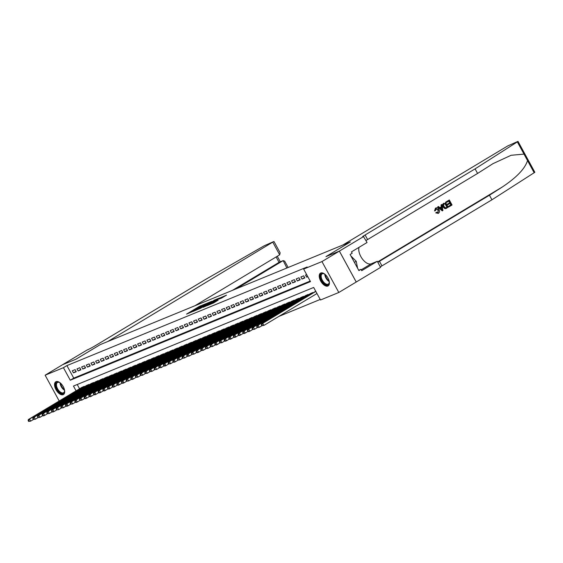 <?xml version="1.0" encoding="UTF-8"?>
<svg xmlns="http://www.w3.org/2000/svg" width="563" height="563" viewBox="0 0 563 563"><rect width="100%" height="100%" fill="white"/><g stroke="black" fill="none" stroke-linecap="round" stroke-linejoin="round"><path stroke-width="0.84" d="M205.059 304.027L199.211 306.469L186.55 314.119L192.349 311.67L191.434 311.888L193.623 310.438L205.059 304.027M327.87 286.032A7.439 3.899 59 0 1 320.826 281.268A7.439 3.899 59 0 1 320.488 273.139A7.439 3.899 59 0 1 320.769 272.999A7.439 3.899 59 0 1 327.814 277.763A7.439 3.899 59 0 1 328.152 285.891A7.439 3.899 59 0 1 327.87 286.032M63.169 394.677A7.439 3.899 59 0 1 56.124 389.913A7.439 3.899 59 0 1 55.786 381.784A7.439 3.899 59 0 1 56.068 381.644A7.439 3.899 59 0 1 63.112 386.408A7.439 3.899 59 0 1 63.45 394.536A7.439 3.899 59 0 1 63.169 394.677M221.562 298.08L226.516 295.146L219.837 298.003L207.17 305.653L213.856 302.803L218.247 300.072L209.302 304.562L218.374 299.002L221.801 297.299L219.113 299.066L221.562 298.08M59.199 401.004L45.131 375.197L62.528 364.733L75.942 359.229L100.305 344.591L350.313 241.97L325.949 256.615L339.362 251.112L321.959 261.57L338.813 292.478L320.502 299.995L313.668 287.461L73.457 386.056L76.075 390.863M45.131 375.197L63.436 367.681L70.269 380.208L310.48 281.613L303.647 269.086L321.959 261.57M303.647 269.086L307.131 266.996L66.92 365.591L63.436 367.681M211.913 301.254L205.601 303.844L192.933 311.501L199.619 308.644L211.913 301.254M213.856 300.325L219.401 298.073L206.734 305.723L203.144 307.307L208.5 304.048L207.191 304.456L199.956 308.623L213.947 300.487M75.118 369.638L72.317 370.785L73.457 372.875L76.258 371.721L75.118 369.638M79.784 367.723L76.983 368.871L78.123 370.961L80.917 369.807L79.784 367.723M84.443 365.802L81.649 366.956L82.782 369.039L85.583 367.892L84.443 365.802M89.109 363.888L86.308 365.042L87.448 367.125L90.249 365.978L89.109 363.888M93.775 361.974L90.974 363.128L92.114 365.211L94.915 364.064L93.775 361.974M98.441 360.06L95.64 361.214L96.78 363.297L99.574 362.15L98.441 360.06M103.099 358.145L100.305 359.3L101.446 361.383L104.239 360.236L103.099 358.145M107.765 356.231L104.971 357.378L106.104 359.468L108.905 358.321L107.765 356.231M112.431 354.317L109.63 355.464L110.77 357.554L113.571 356.407L112.431 354.317M117.097 352.403L114.296 353.55L115.436 355.64L118.237 354.493L117.097 352.403M121.763 350.489L118.962 351.636L120.102 353.726L122.896 352.579L121.763 350.489M126.422 348.574L123.628 349.722L124.768 351.812L127.562 350.665L126.422 348.574M131.088 346.66L128.287 347.807L129.427 349.897L132.228 348.75L131.088 346.66M135.753 344.746L132.952 345.893L134.093 347.983L136.893 346.836L135.753 344.746M140.419 342.832L137.618 343.979L138.758 346.069L141.559 344.922L140.419 342.832M145.085 340.918L142.284 342.065L143.424 344.155L146.218 343.008L145.085 340.918M149.744 339.003L146.95 340.151L148.083 342.241L150.884 341.094L149.744 339.003M154.41 337.089L151.609 338.236L152.749 340.326L155.55 339.179L154.41 337.089M159.076 335.175L156.275 336.322L157.415 338.412L160.216 337.265L159.076 335.175M163.742 333.261L160.941 334.408L162.081 336.498L164.875 335.351L163.742 333.261M168.4 331.347L165.606 332.494L166.747 334.584L169.54 333.437L168.4 331.347M173.066 329.432L170.272 330.58L171.405 332.67L174.206 331.523L173.066 329.432M177.732 327.518L174.931 328.665L176.071 330.755L178.872 329.601L177.732 327.518M182.398 325.604L179.597 326.751L180.737 328.841L183.538 327.687L182.398 325.604M187.064 323.69L184.263 324.837L185.403 326.927L188.197 325.773L187.064 323.69M191.723 321.776L188.929 322.923L190.069 325.013L192.863 323.859L191.723 321.776M196.388 319.861L193.588 321.009L194.728 323.099L197.529 321.945L196.388 319.861M201.054 317.947L198.253 319.094L199.393 321.184L202.194 320.03L201.054 317.947M205.72 316.026L202.919 317.18L204.059 319.263L206.86 318.116L205.72 316.026M210.386 314.112L207.585 315.266L208.725 317.349L211.519 316.202L210.386 314.112M215.045 312.198L212.251 313.352L213.384 315.435L216.185 314.288L215.045 312.198M219.711 310.283L216.91 311.438L218.05 313.521L220.851 312.374L219.711 310.283M224.377 308.369L221.576 309.523L222.716 311.606L225.517 310.459L224.377 308.369M229.042 306.455L226.242 307.602L227.382 309.692L230.176 308.545L229.042 306.455M233.701 304.541L230.907 305.688L232.047 307.778L234.841 306.631L233.701 304.541M238.367 302.627L235.573 303.774L236.706 305.864L239.507 304.717L238.367 302.627M243.033 300.712L240.232 301.859L241.372 303.95L244.173 302.803L243.033 300.712M247.699 298.798L244.898 299.945L246.038 302.035L248.839 300.888L247.699 298.798M252.365 296.884L249.564 298.031L250.704 300.121L253.498 298.974L252.365 296.884M257.024 294.97L254.23 296.117L255.37 298.207L258.164 297.06L257.024 294.97M261.689 293.056L258.889 294.203L260.029 296.293L262.83 295.146L261.689 293.056M266.355 291.141L263.554 292.288L264.694 294.379L267.495 293.232L266.355 291.141M271.021 289.227L268.22 290.374L269.36 292.464L272.161 291.317L271.021 289.227M275.687 287.313L272.886 288.46L274.026 290.55L276.82 289.403L275.687 287.313M280.346 285.399L277.552 286.546L278.685 288.636L281.486 287.489L280.346 285.399M285.012 283.485L282.211 284.632L283.351 286.722L286.152 285.575L285.012 283.485M289.678 281.57L286.877 282.717L288.017 284.808L290.818 283.661L289.678 281.57M294.343 279.656L291.543 280.803L292.683 282.893L295.476 281.746L294.343 279.656M299.002 277.742L296.208 278.889L297.348 280.979L300.142 279.825L299.002 277.742M303.668 275.828L300.874 276.975L302.007 279.065L304.808 277.911L303.668 275.828M66.92 365.591L73.746 378.118L310.185 281.071M306.659 274.596L305.533 275.061L306.673 277.151L307.799 276.686M278.868 316.42L320.206 299.453M77.23 384.508L79.559 388.773M81.494 387.611L84.225 386.345L84.436 386.725M86.153 385.697L88.891 384.43L89.102 384.81M90.819 383.783L93.557 382.516L93.768 382.896M95.485 381.869L98.222 380.602L98.426 380.982M100.151 379.948L102.881 378.688L103.092 379.068M104.817 378.033L107.547 376.774L107.758 377.154M109.475 376.119L112.213 374.859L112.424 375.24M114.141 374.205L116.879 372.945L117.09 373.325M118.807 372.291L121.538 371.024L121.749 371.411M123.473 370.377L126.203 369.11L126.415 369.497M128.132 368.462L130.869 367.196L131.08 367.583M132.798 366.548L135.535 365.281L135.746 365.668M137.463 364.634L140.201 363.367L140.405 363.754M142.129 362.72L144.86 361.453L145.071 361.84M146.795 360.806L149.526 359.539L149.737 359.926M151.454 358.891L154.192 357.625L154.403 358.012M156.12 356.977L158.857 355.71L159.069 356.097M160.786 355.063L163.523 353.796L163.727 354.183M165.452 353.149L168.182 351.882L168.393 352.269M170.117 351.235L172.848 349.968L173.059 350.355M174.776 349.32L177.514 348.054L177.725 348.441M179.442 347.406L182.18 346.139L182.391 346.526M184.108 345.492L186.839 344.225L187.05 344.612M188.774 343.578L191.504 342.311L191.716 342.698M193.433 341.664L196.17 340.397L196.381 340.784M198.099 339.749L200.836 338.483L201.047 338.87M202.764 337.835L205.502 336.568L205.706 336.948M207.43 335.921L210.161 334.654L210.372 335.034M212.096 334.007L214.827 332.74L215.038 333.12M216.755 332.093L219.493 330.826L219.704 331.206M221.421 330.171L224.158 328.912L224.37 329.292M226.087 328.257L228.824 326.997L229.028 327.377M230.753 326.343L233.483 325.083L233.694 325.463M235.418 324.429L238.149 323.169L238.36 323.549M240.077 322.515L242.815 321.248L243.026 321.635M244.743 320.6L247.481 319.334L247.692 319.721M249.409 318.686L252.14 317.419L252.351 317.806M254.075 316.772L256.805 315.505L257.017 315.892M258.734 314.858L261.471 313.591L261.682 313.978M263.4 312.944L266.137 311.677L266.348 312.064M268.065 311.029L270.803 309.763L271.007 310.15M272.731 309.115L275.462 307.848L275.673 308.235M277.397 307.201L280.128 305.934L280.339 306.321M282.056 305.287L284.794 304.02L285.005 304.407M286.722 303.373L289.459 302.106L289.671 302.493M291.388 301.458L294.125 300.192L294.329 300.579M296.054 299.544L298.784 298.277L298.995 298.664M300.719 297.63L303.45 296.363L303.661 296.75M305.378 295.716L308.116 294.449L308.327 294.836M310.044 293.802L312.782 292.535L312.993 292.922M314.71 291.887L315.766 291.31M339.362 251.112L356.217 282.021L338.813 292.478M73.746 378.118L70.269 380.208M73.457 372.875L76.033 371.32M78.123 370.961L80.699 369.405M82.782 369.039L85.365 367.491M87.448 367.125L90.031 365.577M92.114 365.211L94.697 363.663M96.78 363.297L99.355 361.749M101.446 361.383L104.021 359.834M106.104 359.468L108.687 357.92M110.77 357.554L113.353 356.006M115.436 355.64L118.012 354.092M120.102 353.726L122.678 352.178M124.768 351.812L127.344 350.263M129.427 349.897L132.009 348.349M134.093 347.983L136.675 346.435M138.758 346.069L141.334 344.521M143.424 344.155L146 342.607M148.083 342.241L150.666 340.692M152.749 340.326L155.332 338.778M157.415 338.412L159.998 336.864M162.081 336.498L164.656 334.95M166.747 334.584L169.322 333.029M171.405 332.67L173.988 331.114M176.071 330.755L178.654 329.2M180.737 328.841L183.313 327.286M185.403 326.927L187.979 325.372M190.069 325.013L192.645 323.458M194.728 323.099L197.31 321.543M199.393 321.184L201.976 319.629M204.059 319.263L206.635 317.715M208.725 317.349L211.301 315.801M213.384 315.435L215.967 313.887M218.05 313.521L220.633 311.972M222.716 311.606L225.299 310.058M227.382 309.692L229.957 308.144M232.047 307.778L234.623 306.23M236.706 305.864L239.289 304.316M241.372 303.95L243.955 302.401M246.038 302.035L248.614 300.487M250.704 300.121L253.28 298.573M255.37 298.207L257.945 296.659M260.029 296.293L262.611 294.745M264.694 294.379L267.277 292.83M269.36 292.464L271.936 290.916M274.026 290.55L276.602 289.002M278.685 288.636L281.268 287.088M283.351 286.722L285.934 285.174M288.017 284.808L290.599 283.252M292.683 282.893L295.258 281.338M297.348 280.979L299.924 279.424M302.007 279.065L304.59 277.51M306.673 277.151L307.708 276.524M206.283 303.619L194.439 310.706L198.852 308.489L206.283 303.619M213.673 300.938L208.007 303.921L213.673 300.938L213.926 301.402M82.247 387.154L28.361 419.541L29.529 419.062L30.669 421.145L33.386 419.512M29.072 421.208L30.669 421.145L28.607 421.398L29.072 421.208L28.614 420.371L28.15 420.568L28.607 421.398M28.614 420.371L29.529 419.062L83.408 386.675M28.15 420.568L28.361 419.541M64.513 389.969A6.439 3.378 59 0 1 64.569 391.102A6.439 3.378 59 0 1 64.414 392.066A6.439 3.378 59 0 1 58.988 391.764A6.439 3.378 59 0 1 55.941 383.586A6.439 3.378 59 0 1 59.34 382.411A6.439 3.378 59 0 1 60.318 382.988M59.551 382.509A5.961 3.125 -121 0 0 57.454 382.509A5.961 3.125 -121 0 0 56.603 383.692A5.961 3.125 -121 0 0 58.587 390.314A5.961 3.125 -121 0 0 63.591 392.728A5.961 3.125 -121 0 0 64.449 391.538A5.961 3.125 -121 0 0 64.576 390.87M56.223 381.587A7.389 3.878 -121 0 0 55.308 382.96A7.389 3.878 -121 0 0 57.672 391.039A7.389 3.878 -121 0 0 63.83 394.248M329.214 281.324A6.439 3.378 59 0 1 329.271 282.457A6.439 3.378 59 0 1 329.116 283.414A6.439 3.378 59 0 1 323.69 283.119A6.439 3.378 59 0 1 320.643 274.941A6.439 3.378 59 0 1 324.049 273.759A6.439 3.378 59 0 1 325.02 274.343M324.253 273.864A5.961 3.125 -121 0 0 322.156 273.864A5.961 3.125 -121 0 0 321.304 275.047A5.961 3.125 -121 0 0 323.289 281.662A5.961 3.125 -121 0 0 328.299 284.083A5.961 3.125 -121 0 0 329.151 282.893A5.961 3.125 -121 0 0 329.278 282.225M320.924 272.942A7.389 3.878 -121 0 0 320.016 274.315A7.389 3.878 -121 0 0 322.374 282.387A7.389 3.878 -121 0 0 328.532 285.596M357.589 268.22L356.224 261.295L350.925 255.996M354.409 262.386L356.224 261.295M236.242 288.791L282.915 260.746L279.037 262.337L276.109 256.96M62.507 364.747L75.871 359.257L100.235 344.619L107.885 341.474L273.555 241.647L264.244 245.771L205.256 279.628L95.267 345.724A6.679 0.457 151.4 0 1 87.131 349.996L62.507 364.747M194.911 305.758L279.677 254.814L272.865 242.322M232.371 290.381L279.311 262.196L283.182 260.613L286.877 268.009M273.984 241.527L280.142 252.829L279.677 254.814M288.136 267.495L284.674 261.141L283.182 260.613M446.262 201.821L449.309 199.985L446.051 201.906A12.421 6.51 -121 0 0 446.297 202.511L446.051 201.906M448.781 201.075A12.421 6.51 -121 0 0 449.612 202.807L447.416 204.123A12.421 6.51 -121 0 0 447.733 204.7L448.106 204.552L447.789 203.968L447.416 204.123M449.964 203.433A12.421 6.51 -121 0 0 450.864 204.883L448.507 206.304A12.421 6.51 -121 0 0 448.894 206.853L448.507 206.304M445.46 202.3L448.19 207.311L445.185 208.549L443.412 206.895C442.532 205.298 442.715 204.066 443.961 203.201L443.75 203.285C442.455 204.172 442.215 205.425 443.039 207.05L444.918 208.655L446.55 208.261M434.875 210.794L436.029 207.916L435.466 208.183L434.523 210.935L435.551 210.604L434.523 210.935M435.769 208.753L438.063 210.055L437.923 212.751L438.436 209.9L438.063 210.055M435.466 208.183L435.671 208.099C437.022 207.465 438.141 207.944 439.027 209.542C439.837 211.097 439.654 212.328 438.486 213.236L436.079 212.744L436.585 212.237L435.741 212.884L438.281 213.314M524.005 154.107L517.341 141.883L517.995 141.376L534.85 172.285L491.942 199.788L489.451 195.213L502.407 186.937C516.651 177.415 525.033 168.633 527.531 160.575L524.005 154.107L511.105 155.282L493.005 163.643L477.579 173.446L367.597 239.549A6.679 0.457 -28.6 0 0 365.985 240.563M441.849 204.468L442.926 210.478L442.265 210.879L437.873 206.86L438.493 206.487L439.809 207.74L441.589 206.67L441.23 204.841L441.849 204.468L441.019 204.932L441.244 206.818L439.766 207.698M438.493 206.487L437.662 206.945L442.265 210.879M477.579 173.446L475.088 168.872L365.098 234.975A6.679 0.457 -28.6 0 0 362.502 236.833A6.679 0.457 -28.6 0 0 363.494 236.566L367.048 242.512L351.46 251.886L352.185 253.223L350.102 254.476L358.891 270.599L360.974 269.346L361.706 270.683L377.301 261.309L380.602 267.369L356.238 282.014L339.383 251.098L326.019 256.587L350.383 241.942L342.733 245.081L507.72 145.93L517.995 141.376M491.942 199.788L381.953 265.884A6.679 0.457 -28.6 0 0 380.349 266.897M377.85 262.323A6.679 0.457 -28.6 0 1 379.462 261.309L489.451 195.213M517.341 141.883L475.088 168.872M363.747 236.46L339.383 251.098M377.301 261.309L371.214 263.808A10.732 5.623 59 0 1 362.34 258.917A10.732 5.623 59 0 1 359.032 247.333M360.974 269.346L358.715 270.275M438.436 209.9L436.036 208.648L435.551 210.604M436.585 212.237L438.014 212.73M438.486 213.236L438 213.454M442.061 209L441.73 207.36L440.308 208.211L442.279 210.098L441.364 207.508M446.762 208.169L445.762 208.634M445.185 203.236L443.531 204.7L444.003 206.551L445.692 207.909L447.282 207.093L445.185 203.236M445.692 207.909L447.008 207.205A12.421 6.51 -121 0 1 444.925 203.391M443.412 206.895L443.039 207.05M447.789 203.968L449.985 202.652L449.042 200.914L446.579 202.399M449.985 202.652L449.612 202.807M448.788 206.192L451.139 204.77L450.301 203.229L448.106 204.552M449.309 199.985L452.047 204.995L449.098 206.769M86.906 385.24L33.027 417.626L34.195 417.148L35.335 419.231L38.052 417.598M33.738 419.294L35.335 419.231L33.273 419.484L33.738 419.294L33.28 418.457L32.816 418.654L33.273 419.484M33.28 418.457L34.195 417.148L88.074 384.761M32.816 418.654L33.027 417.626M91.572 383.326L37.693 415.712L38.861 415.234L39.994 417.317L42.718 415.684M38.404 417.38L39.994 417.317L37.932 417.57L38.404 417.38L37.946 416.543L37.482 416.74L37.932 417.57M37.946 416.543L38.861 415.234L92.74 382.847M37.482 416.74L37.693 415.712M96.238 381.411L42.359 413.798L43.52 413.319L44.66 415.403L47.376 413.77M43.062 415.466L44.66 415.403L43.499 415.881L42.598 415.656L43.062 415.466L42.612 414.628L42.141 414.818L42.598 415.656M42.612 414.628L43.52 413.319L97.406 380.933M42.141 414.818L42.359 413.798M100.904 379.497L47.018 411.884L48.186 411.405L49.326 413.488L52.042 411.856M47.728 413.552L49.326 413.488L47.264 413.742L47.728 413.552L47.271 412.714L46.806 412.904L47.264 413.742M47.271 412.714L48.186 411.405L102.065 379.019M46.806 412.904L47.018 411.884M105.562 377.583L51.683 409.963L52.852 409.484L53.992 411.574L56.708 409.941M52.394 411.637L53.992 411.574L52.823 412.053L51.93 411.827L52.394 411.637L51.937 410.8L51.472 410.99L51.93 411.827M51.937 410.8L52.852 409.484L106.731 377.104M51.472 410.99L51.683 409.963M110.228 375.669L56.349 408.048L57.517 407.57L58.658 409.66L61.374 408.027M57.06 409.723L58.658 409.66L56.589 409.913L57.06 409.723L56.603 408.886L56.138 409.076L56.589 409.913M56.603 408.886L57.517 407.57L111.397 375.19M56.138 409.076L56.349 408.048M114.894 373.755L61.015 406.134L62.183 405.656L63.316 407.746L66.033 406.113M61.726 407.809L63.316 407.746L61.254 407.999L61.726 407.809L61.268 406.972L60.804 407.162L61.254 407.999M61.268 406.972L62.183 405.656L116.062 373.276M60.804 407.162L61.015 406.134M119.56 371.84L65.681 404.22L66.842 403.741L67.982 405.832L70.699 404.199M66.385 405.895L67.982 405.832L66.814 406.31L65.92 406.085L66.385 405.895L65.934 405.057L65.463 405.247L65.92 406.085M65.934 405.057L66.842 403.741L120.728 371.362M65.463 405.247L65.681 404.22M124.226 369.926L70.34 402.306L71.508 401.827L72.648 403.917L75.365 402.285M71.051 403.981L72.648 403.917L70.586 404.171L71.051 403.981L70.593 403.143L70.129 403.333L70.586 404.171M70.593 403.143L71.508 401.827L125.387 369.448M70.129 403.333L70.34 402.306M128.885 368.012L75.006 400.392L76.174 399.913L77.314 402.003L80.03 400.37M75.716 402.066L77.314 402.003L76.146 402.482L75.252 402.256L75.716 402.066L75.259 401.229L74.795 401.419L75.252 402.256M75.259 401.229L76.174 399.913L130.053 367.533M74.795 401.419L75.006 400.392M133.551 366.098L79.672 398.477L80.84 397.999L81.973 400.089L84.696 398.456M80.382 400.152L81.973 400.089L79.911 400.342L80.382 400.152L79.925 399.315L79.46 399.505L79.911 400.342M79.925 399.315L80.84 397.999L134.719 365.619M79.46 399.505L79.672 398.477M138.216 364.184L84.337 396.563L85.499 396.085L86.639 398.175L89.355 396.542M85.041 398.238L86.639 398.175L85.477 398.653L84.577 398.428L85.041 398.238L84.591 397.401L84.119 397.591L84.577 398.428M84.591 397.401L85.499 396.085L139.385 363.705M84.119 397.591L84.337 396.563M142.882 362.269L89.003 394.649L90.164 394.17L91.305 396.261L94.021 394.628M89.707 396.324L91.305 396.261L90.136 396.739L89.243 396.514L89.707 396.324L89.25 395.486L88.785 395.676L89.243 396.514M89.25 395.486L90.164 394.17L144.044 361.791M88.785 395.676L89.003 394.649M147.548 360.355L93.662 392.735L94.83 392.256L95.97 394.346L98.687 392.714M94.373 394.41L95.97 394.346L94.802 394.825L93.908 394.6L94.373 394.41L93.915 393.572L93.451 393.762L93.908 394.6M93.915 393.572L94.83 392.256L148.709 359.877M93.451 393.762L93.662 392.735M152.207 358.441L98.328 390.821L99.496 390.342L100.636 392.432L103.353 390.799M99.039 392.495L100.636 392.432L99.468 392.911L98.574 392.685L99.039 392.495L98.581 391.658L98.117 391.848L98.574 392.685M98.581 391.658L99.496 390.342L153.375 357.962M98.117 391.848L98.328 390.821M156.873 356.527L102.994 388.906L104.162 388.428L105.295 390.518L108.019 388.885M103.705 390.574L105.295 390.518L104.134 390.996L103.233 390.771L103.705 390.574L103.247 389.744L102.783 389.934L103.233 390.771M103.247 389.744L104.162 388.428L158.041 356.048M102.783 389.934L102.994 388.906M161.539 354.613L107.66 386.992L108.821 386.514L109.961 388.604L112.677 386.971M108.363 388.66L109.961 388.604L108.8 389.082L107.899 388.857L108.363 388.66L107.913 387.83L107.442 388.02L107.899 388.857M107.913 387.83L108.821 386.514L162.707 354.134M107.442 388.02L107.66 386.992M166.205 352.698L112.319 385.078L113.487 384.599L114.627 386.69L117.343 385.057M113.029 386.746L114.627 386.69L113.459 387.168L112.565 386.943L113.029 386.746L112.572 385.915L112.107 386.105L112.565 386.943M112.572 385.915L113.487 384.599L167.366 352.22M112.107 386.105L112.319 385.078M170.863 350.784L116.984 383.164L118.153 382.685L119.293 384.775L122.009 383.143M117.695 384.832L119.293 384.775L118.124 385.254L117.231 385.029L117.695 384.832L117.238 384.001L116.773 384.191L117.231 385.029M117.238 384.001L118.153 382.685L172.032 350.306M116.773 384.191L116.984 383.164M175.529 348.87L121.65 381.25L122.818 380.771L123.959 382.861L126.675 381.228M122.361 382.917L123.959 382.861L122.79 383.34L121.889 383.114L122.361 382.917L121.904 382.087L121.439 382.277L121.889 383.114M121.904 382.087L122.818 380.771L176.698 348.391M121.439 382.277L121.65 381.25M180.195 346.956L126.316 379.335L127.484 378.857L128.617 380.947L131.334 379.314M127.027 381.003L128.617 380.947L126.555 381.193L127.027 381.003L126.569 380.173L126.105 380.363L126.555 381.193M126.569 380.173L127.484 378.857L181.363 346.477M126.105 380.363L126.316 379.335M184.861 345.042L130.982 377.421L132.143 376.943L133.283 379.033L136 377.4M131.686 379.089L133.283 379.033L132.115 379.511L131.221 379.279L131.686 379.089L131.235 378.259L130.764 378.449L131.221 379.279M131.235 378.259L132.143 376.943L186.029 344.563M130.764 378.449L130.982 377.421M189.527 343.127L135.641 375.507L136.809 375.028L137.949 377.119L140.666 375.486M136.352 377.175L137.949 377.119L135.887 377.365L136.352 377.175L135.894 376.344L135.43 376.534L135.887 377.365M135.894 376.344L136.809 375.028L190.688 342.642M135.43 376.534L135.641 375.507M194.186 341.206L140.307 373.593L141.475 373.114L142.615 375.204L145.331 373.565M141.017 375.261L142.615 375.204L140.553 375.451L141.017 375.261L140.56 374.423L140.096 374.62L140.553 375.451M140.56 374.423L141.475 373.114L195.354 340.728M140.096 374.62L140.307 373.593M198.852 339.292L144.972 371.679L146.141 371.2L147.274 373.283L149.997 371.65M145.683 373.346L147.274 373.283L145.212 373.536L145.683 373.346L145.226 372.509L144.761 372.706L145.212 373.536M145.226 372.509L146.141 371.2L200.02 338.813M144.761 372.706L144.972 371.679M203.517 337.378L149.638 369.764L150.8 369.286L151.94 371.369L154.656 369.736M150.342 371.432L151.94 371.369L149.878 371.622L150.342 371.432L149.892 370.595L149.42 370.792L149.878 371.622M149.892 370.595L150.8 369.286L204.686 336.899M149.42 370.792L149.638 369.764M208.183 335.464L154.304 367.85L155.465 367.372L156.605 369.455L159.322 367.822M155.008 369.518L156.605 369.455L154.543 369.708L155.008 369.518L154.551 368.681L154.086 368.878L154.543 369.708M154.551 368.681L155.465 367.372L209.345 334.985M154.086 368.878L154.304 367.85M212.849 333.549L158.963 365.936L160.131 365.457L161.271 367.54L163.988 365.908M159.674 367.604L161.271 367.54L159.209 367.794L159.674 367.604L159.216 366.766L158.752 366.963L159.209 367.794M159.216 366.766L160.131 365.457L214.01 333.071M158.752 366.963L158.963 365.936M217.508 331.635L163.629 364.022L164.797 363.543L165.937 365.626L168.654 363.994M164.34 365.69L165.937 365.626L164.769 366.105L163.875 365.88L164.34 365.69L163.882 364.852L163.418 365.042L163.875 365.88M163.882 364.852L164.797 363.543L218.676 331.157M163.418 365.042L163.629 364.022M222.174 329.721L168.295 362.108L169.463 361.629L170.596 363.712L173.32 362.079M169.006 363.775L170.596 363.712L168.534 363.965L169.006 363.775L168.548 362.938L168.084 363.128L168.534 363.965M168.548 362.938L169.463 361.629L223.342 329.242M168.084 363.128L168.295 362.108M226.84 327.807L172.961 360.186L174.122 359.708L175.262 361.798L177.978 360.165M173.664 361.861L175.262 361.798L174.101 362.276L173.2 362.051L173.664 361.861L173.214 361.024L172.742 361.214L173.2 362.051M173.214 361.024L174.122 359.708L228.008 327.328M172.742 361.214L172.961 360.186M231.506 325.893L177.619 358.272L178.788 357.794L179.928 359.884L182.644 358.251M178.33 359.947L179.928 359.884L177.866 360.137L178.33 359.947L177.873 359.11L177.408 359.3L177.866 360.137M177.873 359.11L178.788 357.794L232.667 325.414M177.408 359.3L177.619 358.272M236.164 323.978L182.285 356.358L183.454 355.879L184.594 357.969L187.31 356.337M182.996 358.033L184.594 357.969L182.532 358.223L182.996 358.033L182.539 357.195L182.074 357.385L182.532 358.223M182.539 357.195L183.454 355.879L237.333 323.5M182.074 357.385L182.285 356.358M240.83 322.064L186.951 354.444L188.119 353.965L189.259 356.055L191.976 354.423M187.662 356.119L189.259 356.055L187.19 356.309L187.662 356.119L187.205 355.281L186.74 355.471L187.19 356.309M187.205 355.281L188.119 353.965L241.999 321.586M186.74 355.471L186.951 354.444M245.496 320.15L191.617 352.529L192.785 352.051L193.918 354.141L196.635 352.508M192.328 354.204L193.918 354.141L191.856 354.394L192.328 354.204L191.87 353.367L191.406 353.557L191.856 354.394M191.87 353.367L192.785 352.051L246.664 319.671M191.406 353.557L191.617 352.529M250.162 318.236L196.283 350.615L197.444 350.137L198.584 352.227L201.301 350.594M196.987 352.29L198.584 352.227L197.416 352.705L196.522 352.48L196.987 352.29L196.536 351.453L196.065 351.643L196.522 352.48M196.536 351.453L197.444 350.137L251.33 317.757M196.065 351.643L196.283 350.615M254.828 316.322L200.942 348.701L202.11 348.223L203.25 350.313L205.967 348.68M201.653 350.376L203.25 350.313L201.188 350.566L201.653 350.376L201.195 349.539L200.731 349.729L201.188 350.566M201.195 349.539L202.11 348.223L255.989 315.843M200.731 349.729L200.942 348.701M259.487 314.407L205.608 346.787L206.776 346.308L207.916 348.398L210.632 346.766M206.318 348.462L207.916 348.398L205.854 348.652L206.318 348.462L205.861 347.624L205.396 347.814L205.854 348.652M205.861 347.624L206.776 346.308L260.655 313.929M205.396 347.814L205.608 346.787M264.153 312.493L210.273 344.873L211.442 344.394L212.575 346.484L215.298 344.852M210.984 346.548L212.575 346.484L210.513 346.738L210.984 346.548L210.527 345.71L210.062 345.9L210.513 346.738M210.527 345.71L211.442 344.394L265.321 312.015M210.062 345.9L210.273 344.873M268.818 310.579L214.939 342.958L216.101 342.48L217.241 344.57L219.957 342.937M215.643 344.633L217.241 344.57L216.079 345.049L215.179 344.823L215.643 344.633L215.193 343.796L214.721 343.986L215.179 344.823M215.193 343.796L216.101 342.48L269.987 310.1M214.721 343.986L214.939 342.958M273.484 308.665L219.605 341.044L220.766 340.566L221.906 342.656L224.623 341.023M220.309 342.719L221.906 342.656L219.844 342.909L220.309 342.719L219.851 341.882L219.387 342.072L219.844 342.909M219.851 341.882L220.766 340.566L274.645 308.186M219.387 342.072L219.605 341.044M278.15 306.751L224.264 339.13L225.432 338.652L226.572 340.742L229.289 339.109M224.975 340.798L226.572 340.742L225.404 341.22L224.51 340.995L224.975 340.798L224.517 339.968L224.053 340.158L224.51 340.995M224.517 339.968L225.432 338.652L279.311 306.272M224.053 340.158L224.264 339.13M282.809 304.836L228.93 337.216L230.098 336.737L231.238 338.827L233.955 337.195M229.641 338.884L231.238 338.827L230.07 339.306L229.176 339.081L229.641 338.884L229.183 338.053L228.719 338.243L229.176 339.081M229.183 338.053L230.098 336.737L283.977 304.358M228.719 338.243L228.93 337.216M287.475 302.922L233.596 335.302L234.764 334.823L235.897 336.913L238.621 335.281M234.307 336.97L235.897 336.913L234.736 337.392L233.835 337.167L234.307 336.97L233.849 336.139L233.385 336.329L233.835 337.167M233.849 336.139L234.764 334.823L288.643 302.444M233.385 336.329L233.596 335.302M292.141 301.008L238.262 333.387L239.423 332.909L240.563 334.999L243.279 333.366M238.965 335.055L240.563 334.999L239.402 335.478L238.501 335.252L238.965 335.055L238.515 334.225L238.043 334.415L238.501 335.252M238.515 334.225L239.423 332.909L293.309 300.529M238.043 334.415L238.262 333.387M296.807 299.094L242.92 331.473L244.089 330.995L245.229 333.085L247.945 331.452M243.631 333.141L245.229 333.085L244.06 333.563L243.167 333.338L243.631 333.141L243.174 332.311L242.709 332.501L243.167 333.338M243.174 332.311L244.089 330.995L297.968 298.615M242.709 332.501L242.92 331.473M301.465 297.18L247.586 329.559L248.755 329.081L249.895 331.171L252.611 329.538M248.297 331.227L249.895 331.171L248.726 331.649L247.833 331.417L248.297 331.227L247.84 330.397L247.375 330.587L247.833 331.417M247.84 330.397L248.755 329.081L302.634 296.701M247.375 330.587L247.586 329.559M306.131 295.265L252.252 327.645L253.42 327.166L254.56 329.256L257.277 327.624M252.963 329.313L254.56 329.256L252.491 329.503L252.963 329.313L252.506 328.482L252.041 328.672L252.491 329.503M252.506 328.482L253.42 327.166L307.299 294.787M252.041 328.672L252.252 327.645M310.797 293.351L256.918 325.731L258.086 325.252L259.219 327.342L261.936 325.71M257.629 327.399L259.219 327.342L257.157 327.589L257.629 327.399L257.171 326.561L256.707 326.758L257.157 327.589M257.171 326.561L258.086 325.252L311.965 292.866M256.707 326.758L256.918 325.731M315.463 291.43L261.584 323.816L262.745 323.338L263.885 325.428L316.976 293.52M262.288 325.484L263.885 325.428L261.823 325.674L262.288 325.484L261.837 324.647L261.366 324.844L261.823 325.674M261.837 324.647L262.745 323.338L315.836 291.43M261.366 324.844L261.584 323.816M199.464 306.934L199.211 306.469M200.576 306.272L200.351 305.871M199.091 308.939L198.852 308.489M206.48 304.52L206.227 304.055M208.746 304.513L208.5 304.048M209.964 303.781L209.675 303.253M211.076 303.119L210.822 302.655M212.962 303.288L212.73 302.866M215.052 302.085L214.799 301.62M216.157 301.423L215.939 301.022M84.239 386.844L84.014 386.429M64.548 390.258A5.961 3.125 59 0 1 60.079 382.826M60.6 383.234A5.764 3.019 -121 0 0 64.428 389.603M329.249 281.613A5.961 3.125 59 0 1 324.781 274.174M325.301 274.589A5.764 3.019 -121 0 0 329.13 280.958M502.407 186.937L377.632 261.922M367.597 239.549L365.098 234.975M379.462 261.309L381.953 265.884M534.196 172.799L527.531 160.575M361.228 269.811L371.214 263.808M88.905 384.93L88.68 384.515M93.571 383.016L93.345 382.601M98.236 381.102L98.004 380.687M102.895 379.188L102.67 378.772M107.561 377.273L107.336 376.858M112.227 375.359L112.002 374.944M116.893 373.445L116.668 373.03M121.559 371.531L121.326 371.116M126.218 369.617L125.992 369.201M130.883 367.702L130.658 367.287M135.549 365.788L135.324 365.373M140.215 363.874L139.99 363.459M144.874 361.96L144.649 361.545M149.54 360.046L149.315 359.63M154.206 358.131L153.981 357.716M158.872 356.217L158.646 355.802M163.537 354.303L163.305 353.881M168.196 352.382L167.971 351.966M172.862 350.467L172.637 350.052M177.528 348.553L177.303 348.138M182.194 346.639L181.969 346.224M186.86 344.725L186.627 344.31M191.519 342.811L191.293 342.395M196.184 340.897L195.959 340.481M200.85 338.982L200.625 338.567M205.516 337.068L205.291 336.653M210.175 335.154L209.95 334.739M214.841 333.24L214.616 332.824M219.507 331.325L219.281 330.91M224.173 329.411L223.947 328.996M228.838 327.497L228.606 327.082M233.497 325.583L233.272 325.168M238.163 323.669L237.938 323.253M242.829 321.755L242.604 321.339M247.495 319.84L247.27 319.425M252.161 317.926L251.928 317.511M256.819 316.012L256.594 315.597M261.485 314.098L261.26 313.682M266.151 312.184L265.926 311.768M270.817 310.269L270.592 309.854M275.476 308.355L275.251 307.94M280.142 306.441L279.917 306.026M284.808 304.527L284.582 304.104M289.473 302.605L289.248 302.19M294.139 300.691L293.907 300.276M298.798 298.777L298.573 298.362M303.464 296.863L303.239 296.448M308.13 294.949L307.905 294.533M312.796 293.034L312.571 292.619M207.698 303.788L207.395 303.225M209.133 304.287L208.859 303.788M214.946 300.79L214.644 300.241M222.089 297.827L221.801 297.299M280.29 261.795L277.277 256.256"/></g></svg>
